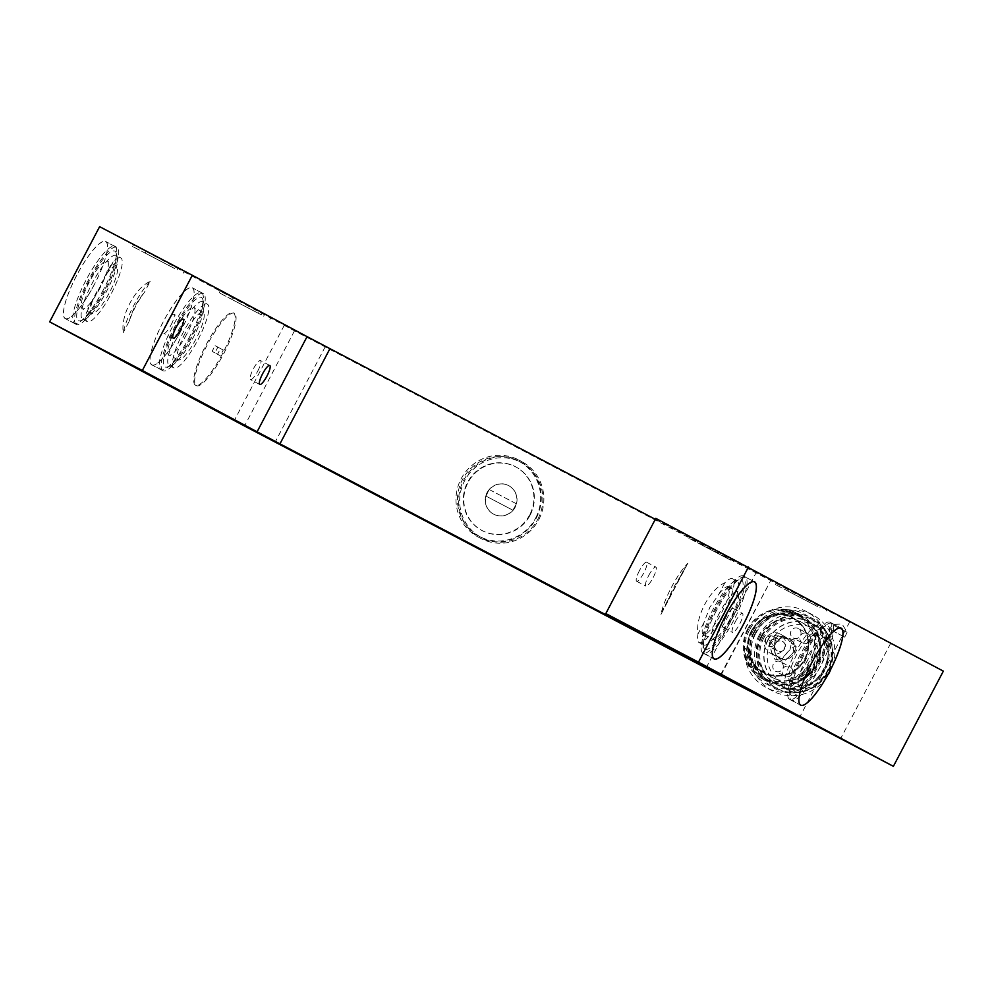 <?xml version="1.0" encoding="UTF-8"?>
<svg xmlns="http://www.w3.org/2000/svg" width="993" height="993" viewBox="0 0 993 993"><rect width="100%" height="100%" fill="white"/><g stroke="black" fill="none" stroke-linecap="round" stroke-linejoin="round"><path stroke-width="0.74" stroke-dasharray="4.96 3.72" d="M813.776 663.672L814.434 664.019A10.215 2.247 -46.5 0 1 809.32 672.335A10.215 2.247 -46.5 0 1 800.755 678.802A10.215 2.247 -46.5 0 1 800.234 678.641A10.215 2.247 -46.5 0 1 800.11 678.455A10.215 2.247 -46.5 0 1 805.211 670.138A10.215 2.247 -46.5 0 1 813.776 663.672L814.434 664.019C817.04 667.159 804.938 680.242 800.755 678.802L800.11 678.455C799.787 677.487 811.889 664.416 813.776 663.672A10.215 2.247 -46.5 0 1 814.297 663.833A10.215 2.247 -46.5 0 1 814.434 664.019M752.669 631.56A37.089 36.108 118.1 0 1 802.009 615.883A37.089 36.108 118.1 0 1 816.37 665.62A37.089 36.108 118.1 0 1 767.03 681.31A37.089 36.108 118.1 0 1 752.669 631.56M747.692 628.904A37.089 36.108 -61.9 0 0 762.053 678.641A37.089 36.108 -61.9 0 0 811.38 662.952A37.089 36.108 -61.9 0 0 797.019 613.215A37.089 36.108 -61.9 0 0 747.692 628.904M802.009 615.883L799.626 614.617C796.647 611.589 779.666 607.753 780.436 610.273L781.081 610.621C784.83 610.509 801.798 614.344 800.271 614.965L797.019 613.215M799.626 614.617L780.436 610.273L800.284 615.002M745.693 648.23L745.358 648.193C741.92 648.578 746.798 665.496 750.894 667.321L751.552 667.668A10.215 1.651 72.4 0 0 750.509 659.004A10.215 1.651 72.4 0 0 746.016 648.541L745.693 648.23M751.54 667.668L746.016 648.541A10.215 1.651 72.4 0 0 745.371 648.193A10.215 1.651 72.4 0 0 745.358 648.193A10.215 1.651 72.4 0 0 746.413 656.857A10.215 1.651 72.4 0 0 750.894 667.321A10.215 1.651 72.4 0 0 751.54 667.668A10.215 1.651 72.4 0 0 751.552 667.668L751.552 667.668M748.399 629.277A36.021 35.065 -61.9 0 0 780.076 681.583A36.021 35.065 -61.9 0 0 809.494 626.583A36.021 35.065 -61.9 0 0 748.399 629.277M753.811 632.169A36.021 35.065 -61.9 0 0 785.488 684.487A36.021 35.065 -61.9 0 0 814.905 629.475A36.021 35.065 -61.9 0 0 753.811 632.169M754.27 632.417A35.475 34.544 -61.9 0 0 768.011 679.994A35.475 34.544 -61.9 0 0 815.191 664.987A35.475 34.544 -61.9 0 0 801.463 617.423A35.475 34.544 -61.9 0 0 754.27 632.417M755.363 633A35.475 34.544 -61.9 0 0 769.091 680.577A35.475 34.544 -61.9 0 0 816.283 665.571A35.475 34.544 -61.9 0 0 802.543 617.994A35.475 34.544 -61.9 0 0 755.363 633M751.664 631.027A39.782 38.727 118.1 0 1 819.138 628.048A39.782 38.727 118.1 0 1 786.642 688.794A39.782 38.727 118.1 0 1 751.664 631.027M749.541 629.885A43.009 41.867 -61.9 0 0 766.199 687.566A43.009 41.867 -61.9 0 0 823.396 669.369A43.009 41.867 -61.9 0 0 806.738 611.713A43.009 41.867 -61.9 0 0 749.541 629.885M755.822 633.249A43.009 41.867 118.1 0 1 813.019 615.064A43.009 41.867 118.1 0 1 829.664 672.733A43.009 41.867 118.1 0 1 772.467 690.917A43.009 41.867 118.1 0 1 755.822 633.249M759.248 635.073A39.782 38.727 -61.9 0 0 794.226 692.853A39.782 38.727 -61.9 0 0 826.722 632.094A39.782 38.727 -61.9 0 0 759.248 635.073M762.934 637.047A35.475 34.544 -61.9 0 0 776.675 684.624A35.475 34.544 -61.9 0 0 823.855 669.617A35.475 34.544 -61.9 0 0 810.114 622.052A35.475 34.544 -61.9 0 0 762.934 637.047M764.014 637.63A35.475 34.544 -61.9 0 0 777.755 685.207A35.475 34.544 -61.9 0 0 824.935 670.201A35.475 34.544 -61.9 0 0 811.207 622.623A35.475 34.544 -61.9 0 0 764.014 637.63M761.246 636.141A38.702 37.684 -61.9 0 0 776.228 688.05A38.702 37.684 -61.9 0 0 827.703 671.678A38.702 37.684 -61.9 0 0 812.721 619.781A38.702 37.684 -61.9 0 0 761.246 636.141M761.904 636.488A38.702 37.684 -61.9 0 0 776.886 688.397A38.702 37.684 -61.9 0 0 828.361 672.025A38.702 37.684 -61.9 0 0 813.366 620.129A38.702 37.684 -61.9 0 0 761.904 636.488M767.974 639.74A34.407 33.489 -61.9 0 0 781.292 685.878A34.407 33.489 -61.9 0 0 827.045 671.33A34.407 33.489 -61.9 0 0 813.726 625.193A34.407 33.489 -61.9 0 0 767.974 639.74M768.185 639.852A34.407 33.489 -61.9 0 0 781.503 685.989A34.407 33.489 -61.9 0 0 827.268 671.442A34.407 33.489 -61.9 0 0 813.937 625.317A34.407 33.489 -61.9 0 0 768.185 639.852M770.953 641.341A31.18 30.349 -61.9 0 0 783.03 683.147A31.18 30.349 -61.9 0 0 824.5 669.965A31.18 30.349 -61.9 0 0 812.423 628.159A31.18 30.349 -61.9 0 0 770.953 641.341M760.129 635.545A31.18 30.349 -61.9 0 0 772.206 677.363A31.18 30.349 -61.9 0 0 813.664 664.18A31.18 30.349 -61.9 0 0 801.599 622.375A31.18 30.349 -61.9 0 0 760.129 635.545M780.56 661.723A5.375 5.238 -61.9 0 0 780.56 661.71A5.375 5.238 -61.9 0 0 773.41 663.994A5.375 5.238 -61.9 0 0 775.496 671.194A5.375 5.238 -61.9 0 0 782.645 668.922A5.375 5.238 -61.9 0 0 780.56 661.723L789.869 666.688A5.375 5.238 118.1 0 1 791.955 673.899A5.375 5.238 118.1 0 1 784.805 676.171A5.375 5.238 118.1 0 1 782.707 668.984A5.375 5.238 118.1 0 1 789.832 666.675A5.375 5.238 118.1 0 1 789.869 666.688A5.375 5.375 0 0 1 792.079 673.974A5.375 5.375 0 0 1 784.805 676.171L775.496 671.194M798.31 628.532L798.31 628.532A5.375 5.238 -61.9 0 0 791.16 630.803A5.375 5.238 -61.9 0 0 793.233 638.015A5.375 5.238 -61.9 0 0 800.383 635.743A5.375 5.238 -61.9 0 0 798.31 628.532L807.619 633.509A5.375 5.238 118.1 0 1 809.692 640.721A5.375 5.238 118.1 0 1 802.543 642.992A5.375 5.238 118.1 0 1 800.457 635.805A5.375 5.238 118.1 0 1 807.582 633.497A5.375 5.238 118.1 0 1 807.619 633.509A5.375 5.375 0 0 1 809.829 640.783A5.375 5.375 0 0 1 802.543 642.992L793.233 638.015M773.286 636.488L773.286 636.488A5.375 5.238 -61.9 0 0 766.137 638.76A5.375 5.238 -61.9 0 0 768.21 645.971A5.375 5.238 -61.9 0 0 775.359 643.7A5.375 5.238 -61.9 0 0 773.286 636.488L782.596 641.466A5.375 5.238 118.1 0 1 784.669 648.677A5.375 5.238 118.1 0 1 777.519 650.949A5.375 5.238 118.1 0 1 775.434 643.749A5.375 5.238 118.1 0 1 782.596 641.466A5.375 5.375 0 0 1 784.793 648.739A5.375 5.375 0 0 1 777.519 650.949L768.21 645.971M99.623 226.665L294.487 330.83L943.35 671.144M294.487 330.83L244.514 426.022M538.777 519.649A43.543 42.389 -61.9 0 0 521.759 461.559A43.543 42.389 -61.9 0 0 463.855 479.979A43.543 42.389 -61.9 0 0 480.711 538.367A43.543 42.389 -61.9 0 0 538.777 519.649M655.293 519.302L756.331 572.303L706.433 667.346M720.57 674.892L771.04 579.974L756.331 572.303M770.543 579.713L655.79 518.371M818.418 604.6L776.402 582.606L827.07 609.23L818.418 604.6L817.413 606.5L775.396 584.505L817.413 606.5M284.879 325.468L325.27 346.669L284.879 325.468M850.318 622.04L890.709 643.228L850.318 622.04M731.804 558.302L689.787 536.307L740.468 562.932L731.804 558.302L730.811 560.201L688.794 538.206L730.811 560.201M262.251 312.894L220.235 290.899L270.903 317.524L262.251 312.894L261.246 314.793L219.23 292.798L261.246 314.793M175.637 266.596L133.621 244.601L184.301 271.226L175.637 266.596L174.644 268.507L132.628 246.512L174.644 268.507M133.621 244.601L132.628 246.512M184.301 271.226L183.308 273.137M171.603 266.931L145.102 253.054L171.603 266.931L172.608 265.019L178.07 267.949L177.064 269.848M178.07 267.949L146.108 251.155L145.102 253.054M146.108 251.155L172.608 265.019M220.235 290.899L219.23 292.798M270.903 317.524L269.91 319.423M258.217 313.217L231.717 299.352L258.217 313.217L259.21 311.318L264.672 314.235L263.679 316.146M264.672 314.235L232.71 297.441L231.717 299.352M232.71 297.441L259.21 311.318M689.787 536.307L688.794 538.206M740.468 562.932L739.462 564.831M727.77 558.625L701.269 544.76L727.77 558.625L728.775 556.725L734.237 559.642L733.231 561.554M734.237 559.642L702.274 542.848L701.269 544.76M702.274 542.848L728.775 556.725M776.402 582.606L775.396 584.505M827.07 609.23L826.077 611.129M814.384 604.923L787.871 591.046L814.384 604.923L815.377 603.024L820.839 605.941L819.846 607.84M820.839 605.941L788.876 589.147L787.871 591.046M788.876 589.147L815.377 603.024M726.069 616.889A10.749 2.458 117.7 0 0 723.239 627.564A10.749 2.458 117.7 0 0 730.414 619.185A10.749 2.458 117.7 0 0 733.231 608.523A10.749 2.458 117.7 0 0 726.069 616.889M639.467 570.59A10.749 2.458 117.7 0 0 636.637 581.265A10.749 2.458 117.7 0 0 643.799 572.887A10.749 2.458 117.7 0 0 646.617 562.224A10.749 2.458 117.7 0 0 639.467 570.59M536.183 518.272A43.543 42.389 -61.9 0 0 519.165 460.181A43.543 42.389 -61.9 0 0 461.249 478.589A43.543 42.389 -61.9 0 0 478.117 536.977A43.543 42.389 -61.9 0 0 536.183 518.272M529.691 514.858A36.021 35.065 118.1 0 1 481.667 530.336A36.021 35.065 118.1 0 1 467.715 482.039A36.021 35.065 118.1 0 1 515.615 466.809A36.021 35.065 118.1 0 1 529.691 514.858M196.378 385.656A40.85 9.334 117.7 0 0 196.403 385.669A40.85 9.334 117.7 0 0 223.636 353.818A40.85 9.334 117.7 0 0 234.348 313.304A40.85 9.334 117.7 0 0 207.127 345.117A40.85 9.334 117.7 0 0 196.378 385.656M65.228 318.592A43.543 9.942 117.7 0 0 65.24 318.604A43.543 9.942 117.7 0 0 94.273 284.668A43.543 9.942 117.7 0 0 105.692 241.485A43.543 9.942 117.7 0 0 76.672 275.396A43.543 9.942 117.7 0 0 65.228 318.592M151.83 364.89A43.543 9.942 117.7 0 0 151.842 364.903A43.543 9.942 117.7 0 0 180.875 330.954A43.543 9.942 117.7 0 0 192.294 287.784A43.543 9.942 117.7 0 0 163.286 321.682A43.543 9.942 117.7 0 0 151.83 364.89M76.349 324.426A43.543 9.942 -62.3 0 1 87.794 281.23A43.543 9.942 -62.3 0 1 116.814 247.319A43.543 9.942 -62.3 0 1 105.395 290.502A43.543 9.942 -62.3 0 1 76.362 324.438A43.543 9.942 -62.3 0 1 76.349 324.426M114.828 251.13A39.236 8.962 -62.3 0 1 116.169 253.078A39.236 8.962 -62.3 0 1 104.526 290.043A39.236 8.962 -62.3 0 1 80.731 320.64A39.236 8.962 -62.3 0 1 86.565 285.823A39.236 8.962 -62.3 0 1 114.828 251.13M116.107 255.449A36.021 8.229 117.7 0 0 116.094 255.437A36.021 8.229 117.7 0 0 97.736 273.658A36.021 8.229 117.7 0 0 81.612 310.61A36.021 8.229 117.7 0 0 82.642 319.237A36.021 8.229 117.7 0 0 84.815 319.237A36.021 8.229 117.7 0 0 106.648 291.16A36.021 8.229 117.7 0 0 117.335 257.224A36.021 8.229 117.7 0 0 116.107 255.449L120.736 257.87A36.021 8.229 -62.3 0 1 111.29 293.593A36.021 8.229 -62.3 0 1 87.272 321.67A36.021 8.229 -62.3 0 1 86.242 313.031L113.103 261.867A36.021 8.229 -62.3 0 1 120.736 257.87M92.175 301.735A26.873 6.132 117.7 0 0 91.517 313.577A26.873 6.132 117.7 0 0 109.416 292.662A26.873 6.132 117.7 0 0 116.491 265.963A26.873 6.132 117.7 0 0 107.17 273.174L86.242 313.031M162.951 370.724A43.543 9.942 -62.3 0 1 174.408 327.516A43.543 9.942 -62.3 0 1 203.416 293.618A43.543 9.942 -62.3 0 1 191.997 336.788A43.543 9.942 -62.3 0 1 162.964 370.737A43.543 9.942 -62.3 0 1 162.951 370.724M201.43 297.428A39.236 8.962 -62.3 0 1 202.771 299.365A39.236 8.962 -62.3 0 1 191.128 336.342A39.236 8.962 -62.3 0 1 167.333 366.938A39.236 8.962 -62.3 0 1 173.179 332.109A39.236 8.962 -62.3 0 1 201.43 297.428M202.721 301.748A36.021 8.229 117.7 0 0 202.709 301.735A36.021 8.229 117.7 0 0 178.69 329.813A36.021 8.229 117.7 0 0 169.244 365.523A36.021 8.229 117.7 0 0 171.417 365.536A36.021 8.229 117.7 0 0 193.263 337.459A36.021 8.229 117.7 0 0 203.95 303.523A36.021 8.229 117.7 0 0 202.721 301.748L207.338 304.168A36.021 8.229 -62.3 0 1 197.88 339.916A36.021 8.229 -62.3 0 1 173.874 367.956A36.021 8.229 -62.3 0 1 183.32 332.245A36.021 8.229 -62.3 0 1 207.338 304.168A36.021 8.229 -62.3 0 1 207.351 304.181M185.194 333.164A26.873 6.132 117.7 0 0 178.119 359.863A26.873 6.132 117.7 0 0 196.018 338.961A26.873 6.132 117.7 0 0 203.093 312.261A26.873 6.132 117.7 0 0 185.194 333.164M830.049 622.276A43.543 9.942 117.7 0 0 830.036 622.263A43.543 9.942 117.7 0 0 801.003 656.212A43.543 9.942 117.7 0 0 789.584 699.382A43.543 9.942 117.7 0 0 818.592 665.484A43.543 9.942 117.7 0 0 830.049 622.276M791.57 695.572A39.236 8.962 117.7 0 0 819.821 660.891A39.236 8.962 117.7 0 0 825.667 626.062A39.236 8.962 117.7 0 0 801.872 656.658A39.236 8.962 117.7 0 0 790.229 693.635A39.236 8.962 117.7 0 0 791.57 695.572M790.279 691.252A36.021 8.229 -62.3 0 1 789.05 689.477A36.021 8.229 -62.3 0 1 799.737 655.541A36.021 8.229 -62.3 0 1 821.583 627.464A36.021 8.229 -62.3 0 1 823.756 627.477A36.021 8.229 -62.3 0 1 814.31 663.187A36.021 8.229 -62.3 0 1 790.291 691.265A36.021 8.229 -62.3 0 1 790.279 691.252L785.662 688.832A36.021 8.229 117.7 0 0 785.662 688.832A36.021 8.229 117.7 0 0 809.68 660.755A36.021 8.229 117.7 0 0 819.126 625.044A36.021 8.229 117.7 0 0 795.12 653.084A36.021 8.229 117.7 0 0 785.649 688.819M807.805 659.836A26.873 6.132 -62.3 0 1 789.907 680.739A26.873 6.132 -62.3 0 1 796.982 654.039A26.873 6.132 -62.3 0 1 814.881 633.137A26.873 6.132 -62.3 0 1 807.805 659.836M743.434 575.977A43.543 9.942 117.7 0 0 743.422 575.977A43.543 9.942 117.7 0 0 714.389 609.913A43.543 9.942 117.7 0 0 702.97 653.096A43.543 9.942 117.7 0 0 731.99 619.185A43.543 9.942 117.7 0 0 743.434 575.977L754.543 581.811M704.956 649.273A39.236 8.962 117.7 0 0 733.219 614.593A39.236 8.962 117.7 0 0 739.053 579.775A39.236 8.962 117.7 0 0 715.27 610.372A39.236 8.962 117.7 0 0 703.615 647.337A39.236 8.962 117.7 0 0 704.956 649.273M703.677 644.966A36.021 8.229 -62.3 0 1 702.448 643.179A36.021 8.229 -62.3 0 1 709.945 615.685A36.021 8.229 -62.3 0 1 729.52 585.175A36.021 8.229 -62.3 0 1 734.969 581.166A36.021 8.229 -62.3 0 1 737.154 581.178A36.021 8.229 -62.3 0 1 727.708 616.889A36.021 8.229 -62.3 0 1 703.689 644.966A36.021 8.229 -62.3 0 1 703.677 644.966L699.06 642.533A36.021 8.229 117.7 0 0 723.065 614.456A36.021 8.229 117.7 0 0 732.511 578.745A36.021 8.229 117.7 0 0 724.89 582.742C709.598 589.606 695.013 617.385 698.029 633.906A36.021 8.229 117.7 0 0 699.06 642.533M718.944 594.05A26.873 6.132 -62.3 0 1 728.266 586.838A26.873 6.132 -62.3 0 1 721.216 613.488A26.873 6.132 -62.3 0 1 703.305 634.44A26.873 6.132 -62.3 0 1 703.963 622.611L709.784 607.443L718.944 594.05L724.89 582.742M257.659 371.258A10.749 2.458 117.7 0 0 260.489 360.571A10.749 2.458 117.7 0 0 253.327 368.949A10.749 2.458 117.7 0 0 250.497 379.611A10.749 2.458 117.7 0 0 257.659 371.258M186.758 334.095A26.873 6.132 -62.3 0 1 168.86 355.01A26.873 6.132 -62.3 0 1 175.91 328.348A26.873 6.132 -62.3 0 1 193.821 307.396A26.873 6.132 -62.3 0 1 186.758 334.095M190.085 335.882A43.431 9.918 -62.3 0 1 161.164 369.669A43.431 9.918 -62.3 0 1 172.559 326.598A43.431 9.918 -62.3 0 1 201.517 292.736A43.431 9.918 -62.3 0 1 190.085 335.882M180.813 331.017A43.431 9.918 -62.3 0 1 151.892 364.803A43.431 9.918 -62.3 0 1 163.286 321.732A43.431 9.918 -62.3 0 1 192.245 287.871A43.431 9.918 -62.3 0 1 180.813 331.017M171.057 324.959A10.749 2.458 117.7 0 0 173.887 314.284A10.749 2.458 117.7 0 0 166.712 322.663A10.749 2.458 117.7 0 0 163.895 333.325A10.749 2.458 117.7 0 0 171.057 324.959M100.144 287.796A26.873 6.132 -62.3 0 1 82.245 308.711A26.873 6.132 -62.3 0 1 89.296 282.062A26.873 6.132 -62.3 0 1 107.219 261.109A26.873 6.132 -62.3 0 1 100.144 287.796M103.483 289.584A43.431 9.918 -62.3 0 1 74.562 323.37A43.431 9.918 -62.3 0 1 85.944 280.299A43.431 9.918 -62.3 0 1 114.903 246.438A43.431 9.918 -62.3 0 1 103.483 289.584M94.211 284.718A43.431 9.918 -62.3 0 1 65.29 318.505A43.431 9.918 -62.3 0 1 76.684 275.433A43.431 9.918 -62.3 0 1 105.643 241.584A43.431 9.918 -62.3 0 1 94.211 284.718M648.739 575.456A10.749 2.458 -62.3 0 1 655.889 567.09A10.749 2.458 -62.3 0 1 653.071 577.752A10.749 2.458 -62.3 0 1 645.909 586.131A10.749 2.458 -62.3 0 1 648.739 575.456M719.64 612.607A26.873 6.132 117.7 0 0 712.564 639.306A26.873 6.132 117.7 0 0 730.488 618.354A26.873 6.132 117.7 0 0 737.538 591.704A26.873 6.132 117.7 0 0 719.64 612.607M716.301 610.832A43.431 9.918 117.7 0 0 704.881 653.965A43.431 9.918 117.7 0 0 733.839 620.116A43.431 9.918 117.7 0 0 745.234 577.045A43.431 9.918 117.7 0 0 716.301 610.832M735.341 621.742A10.749 2.458 -62.3 0 1 742.503 613.389A10.749 2.458 -62.3 0 1 739.673 624.051A10.749 2.458 -62.3 0 1 732.511 632.429A10.749 2.458 -62.3 0 1 735.341 621.742M806.242 658.905A26.873 6.132 117.7 0 0 799.179 685.604A26.873 6.132 117.7 0 0 817.09 664.652A26.873 6.132 117.7 0 0 824.14 637.99A26.873 6.132 117.7 0 0 806.242 658.905M802.915 657.118A43.431 9.918 117.7 0 0 791.483 700.264A43.431 9.918 117.7 0 0 820.441 666.402A43.431 9.918 117.7 0 0 831.836 623.331A43.431 9.918 117.7 0 0 802.915 657.118M530.125 515.094A36.021 35.065 -61.9 0 0 516.05 467.045A36.021 35.065 -61.9 0 0 468.15 482.275A36.021 35.065 -61.9 0 0 482.089 530.572A36.021 35.065 -61.9 0 0 530.125 515.094M535.686 518.011A42.463 41.346 -61.9 0 0 519.091 461.36A42.463 41.346 -61.9 0 0 462.614 479.321A42.463 41.346 -61.9 0 0 479.048 536.257A42.463 41.346 -61.9 0 0 535.686 518.011M537.858 519.165A42.463 41.346 -61.9 0 0 521.263 462.515A42.463 41.346 -61.9 0 0 464.774 480.475A42.463 41.346 -61.9 0 0 481.22 537.412A42.463 41.346 -61.9 0 0 537.858 519.165M485.776 495.991L512.86 510.191A16.124 15.702 -61.9 0 0 508.627 485.627A16.124 15.702 -61.9 0 0 489.177 489.512L485.776 495.991A16.124 15.702 -61.9 0 0 512.86 510.191L513.083 510.303A16.124 15.702 -61.9 0 0 508.838 485.738A16.124 15.702 -61.9 0 0 485.999 496.103A16.124 15.702 -61.9 0 0 513.083 510.303L485.999 496.103L489.177 489.512A16.124 15.702 -61.9 0 0 485.776 495.991L485.999 496.103M512.86 510.191L516.484 503.823L513.083 510.303M516.261 503.712L489.177 489.512M489.4 489.623L516.484 503.823M195.46 385.172A40.85 9.334 -62.3 0 1 206.196 344.633A40.85 9.334 -62.3 0 1 233.417 312.82A40.85 9.334 -62.3 0 1 222.705 353.334A40.85 9.334 -62.3 0 1 195.472 385.185A40.85 9.334 -62.3 0 1 195.46 385.172M150.179 281.317A36.021 8.229 117.7 0 0 123.318 332.481C120.364 315.824 134.825 288.293 150.179 281.317L144.246 292.625A26.873 6.132 117.7 0 0 129.251 321.173L123.318 332.481M129.251 321.173C132.143 310.548 137.146 301.028 144.246 292.625M220.508 348.568L215.096 345.676L212.092 351.385L217.504 354.278L220.508 348.568L223.288 350.02L220.285 355.73L214.873 352.838L217.877 347.128L223.288 350.02M217.877 347.128L215.096 345.676M214.873 352.838L212.092 351.385M220.285 355.73L217.504 354.278M687.801 563.304L660.941 614.456A36.021 8.229 -62.3 0 1 687.801 563.304L676.171 584.244M666.874 603.161A26.873 6.132 -62.3 0 1 681.868 574.599M660.941 614.456L685.257 566.929M751.478 630.915A31.18 30.349 118.1 0 1 792.935 617.745A31.18 30.349 118.1 0 1 805.013 659.551A31.18 30.349 118.1 0 1 763.543 672.733A31.18 30.349 118.1 0 1 751.478 630.915M751.937 631.163A30.646 29.827 -61.9 0 0 763.791 672.261A30.646 29.827 -61.9 0 0 804.541 659.302A30.646 29.827 -61.9 0 0 792.687 618.217A30.646 29.827 -61.9 0 0 751.937 631.163M751.825 631.114A30.646 29.827 -61.9 0 0 763.691 672.199A30.646 29.827 -61.9 0 0 804.442 659.24A30.646 29.827 -61.9 0 0 792.575 618.155A30.646 29.827 -61.9 0 0 751.825 631.114M751.366 630.865A31.18 30.349 -61.9 0 0 763.431 672.671A31.18 30.349 -61.9 0 0 804.901 659.489A31.18 30.349 -61.9 0 0 792.824 617.683A31.18 30.349 -61.9 0 0 751.366 630.865M778.673 657.242L779.654 658.731L788.045 657.999A10.215 2.247 133.5 0 1 781.987 661.313A10.215 2.247 133.5 0 1 784.296 655.988A10.215 2.247 -46.5 0 1 790.006 649.819A10.215 2.247 133.5 0 1 796.051 646.505A10.215 2.247 133.5 0 1 793.755 651.818A10.215 2.247 -46.5 0 1 788.045 657.999L793.755 651.818L792.985 644.507L789.075 638.834L782.199 637.754L794.263 640.051L786.468 637.568L791.297 643.601L790.006 649.819L784.296 655.988L778.673 657.242L772.008 653.208L769.699 645.227L773.584 639.591L778.45 635.756L786.468 637.568L774.403 635.272L773.584 639.591M767.39 636.277A10.749 10.464 118.1 0 1 784.222 648.441A10.749 10.464 118.1 0 1 769.923 652.984A10.749 10.464 118.1 0 1 767.39 636.277M775.272 640.497L773.448 647.225L775.756 655.219A10.215 1.651 -107.6 0 1 775.818 659.948A10.215 1.651 -107.6 0 1 772.008 653.208A10.215 1.651 72.4 0 1 769.699 645.227A10.215 1.651 -107.6 0 1 769.637 640.485L773.46 639.269L775.272 640.497L782.199 637.754L774.403 635.272M792.985 644.507L793.221 643.812L791.297 643.601M769.637 640.485A10.215 1.651 -107.6 0 1 773.448 647.225A10.215 1.651 72.4 0 1 775.756 655.219L780.361 658.148M775.508 643.774A10.749 10.464 -61.9 0 0 779.666 658.185A10.749 10.464 -61.9 0 0 793.966 653.642A10.749 10.464 -61.9 0 0 789.807 639.231A10.749 10.464 -61.9 0 0 775.508 643.774M844.497 637.034L829.776 629.314L844.497 637.034M847.004 632.268L832.283 624.547L847.004 632.268M113.103 261.867L107.17 273.174M703.963 622.611L698.029 633.906M767.03 681.31L762.053 678.641M802.543 617.994L801.463 617.423M769.091 680.577L768.011 679.994M813.019 615.064L806.738 611.713M772.467 690.917L766.199 687.566M811.207 622.623L810.114 622.052M777.755 685.207L776.675 684.624M813.366 620.129L812.721 619.781M776.886 688.397L776.228 688.05M812.423 628.159L801.599 622.375M783.03 683.147L772.206 677.363M721.067 675.166L771.04 579.974M521.759 461.559L519.165 460.181M480.711 538.367L478.117 536.977M284.346 325.183L234.373 420.362M325.27 346.669L275.297 441.86M849.772 621.742L799.799 716.934M890.709 643.228L840.736 738.42M116.814 247.319L105.692 241.485M76.362 324.438L65.24 318.604M117.335 257.224L116.169 253.078M84.815 319.237L80.731 320.64M87.272 321.67L82.642 319.237M203.416 293.618L192.294 287.784M162.964 370.737L151.842 364.903M203.95 303.523L202.771 299.365M171.417 365.536L167.333 366.938M173.874 367.956L169.244 365.523M789.584 699.382L800.706 705.216M830.036 622.263L841.158 628.097M789.05 689.477L790.229 693.635M821.583 627.464L825.667 626.062M819.126 625.044L823.756 627.477M702.97 653.096L714.104 658.93M702.448 643.179L703.615 647.337M734.969 581.166L739.053 579.775M732.511 578.745L737.154 581.178M269.761 365.436L260.489 360.571M259.769 384.477L250.497 379.611M203.093 312.261L193.821 307.396M178.119 359.863L168.86 355.01M201.517 292.736L192.245 287.871M161.164 369.669L151.892 364.803M110.558 265.503L101.472 282.819M96.88 291.557L87.794 308.86M183.146 319.138L173.887 314.284M173.167 338.179L163.895 333.325M116.491 265.963L107.219 261.109M91.517 313.577L82.245 308.711M114.903 246.438L105.643 241.584M74.562 323.37L65.29 318.505M636.637 581.265L645.909 586.131M646.617 562.224L655.889 567.09M703.305 634.44L712.564 639.306M728.266 586.838L737.538 591.704M704.881 653.965L713.533 658.508M745.234 577.045L753.873 581.575M723.239 627.564L732.511 632.429M733.231 608.523L742.503 613.389M789.907 680.739L799.179 685.604M814.881 633.137L824.14 637.99M791.483 700.264L800.135 704.807M831.836 623.331L840.488 627.874M521.263 462.515L519.091 461.36M481.22 537.412L479.048 536.257M195.472 385.185L196.403 385.669M233.417 312.82L234.348 313.304M671.591 592.97L662.492 610.285M785.115 636.724L780.064 634.018M775.583 656.013L769.923 652.984M796.051 646.505L793.221 643.812M781.987 661.313L779.157 658.62M775.818 659.948L779.654 658.731M789.807 639.231L789.075 638.834M779.666 658.185L778.338 657.478M794.263 640.051L793.295 644.072M844.695 637.134L847.19 632.38L842.089 623.989L832.283 624.547L829.776 629.314"/><path stroke-width="1.49" d="M605.817 613.55L655.79 518.371L943.35 671.144L893.377 766.335L698.513 662.17L605.817 613.55L721.067 675.166L279.964 443.846L329.937 348.655L307.073 336.627L257.1 431.806L279.964 443.846M257.1 431.806L142.347 370.476L49.65 321.856L244.514 426.022L893.377 766.335M142.347 370.476L192.319 275.284L307.073 336.627M329.937 348.655L655.293 519.302M192.319 275.284L99.623 226.665L49.65 321.856M274.763 441.562L234.373 420.362L274.763 441.562M840.202 738.134L799.799 716.934L840.202 738.134M180.329 329.825A10.749 2.458 -62.3 0 1 173.167 338.179A10.749 2.458 -62.3 0 1 175.984 327.516A10.749 2.458 -62.3 0 1 183.146 319.138A10.749 2.458 -62.3 0 1 180.329 329.825M266.931 376.111A10.749 2.458 -62.3 0 1 259.769 384.477A10.749 2.458 -62.3 0 1 262.586 373.815A10.749 2.458 -62.3 0 1 269.761 365.436A10.749 2.458 -62.3 0 1 266.931 376.111M748.486 566.978L698.513 662.17M841.17 628.11A43.543 9.942 -62.3 0 1 829.714 671.318A43.543 9.942 -62.3 0 1 800.706 705.216A43.543 9.942 -62.3 0 1 812.125 662.046A43.543 9.942 -62.3 0 1 841.158 628.097A43.543 9.942 -62.3 0 1 841.17 628.11M754.568 581.811A43.543 9.942 -62.3 0 1 743.112 625.019A43.543 9.942 -62.3 0 1 714.104 658.93A43.543 9.942 -62.3 0 1 725.523 615.747A43.543 9.942 -62.3 0 1 754.543 581.811A43.543 9.942 -62.3 0 1 754.568 581.811M725.573 615.685A43.431 9.918 117.7 0 0 714.153 658.831A43.431 9.918 117.7 0 0 743.112 624.969A43.431 9.918 117.7 0 0 754.494 581.898A43.431 9.918 117.7 0 0 725.573 615.685M812.187 661.983A43.431 9.918 117.7 0 0 800.755 705.129A43.431 9.918 117.7 0 0 829.714 671.268A43.431 9.918 117.7 0 0 841.108 628.197A43.431 9.918 117.7 0 0 812.187 661.983M713.533 658.508L714.153 658.831M753.873 581.575L754.494 581.898M800.135 704.807L800.755 705.129M840.488 627.874L841.108 628.197"/></g></svg>
